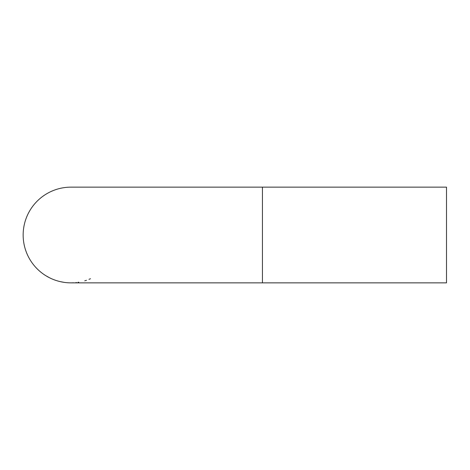 <?xml version="1.0" encoding="UTF-8"?>
<svg xmlns="http://www.w3.org/2000/svg" width="470" height="470" viewBox="0 0 470 470"><rect width="100%" height="100%" fill="white"/><g stroke="black" fill="none" stroke-linecap="round" stroke-linejoin="round"><path stroke-width="0.7" d="M262.436 187.142L446.5 187.142L446.5 282.858L71.005 282.858A47.858 47.858 0 0 1 23.153 235A47.858 47.858 0 0 1 71.005 187.142L262.436 187.142L262.436 282.858M67.803 282.752L68.608 282.799M69.125 282.822L70.447 282.852M88.995 279.35L90.481 278.716M84.723 280.849L85.857 280.496A47.858 47.858 0 0 0 86.486 280.284M76.446 282.546L75.835 282.611M78.044 282.335L78.737 282.229M72.227 282.84L73.42 282.793M65.306 282.517A47.858 47.858 0 0 0 67.21 282.705M62.51 282.094L63.004 282.182M63.227 282.217L63.591 282.276M59.972 281.565L64.225 282.376M64.367 282.394L64.784 282.452M61.87 281.976L62.304 282.059M57.681 280.966L58.104 281.084M59.026 281.33L59.332 281.413M55.66 280.326A47.858 47.858 0 0 0 57.287 280.849M58.392 281.166L59.138 281.36M50.872 278.416A47.858 47.858 0 0 0 52.951 279.321L54.538 279.932M53.245 279.438L53.75 279.638M53.551 279.562L54.15 279.791A47.858 47.858 0 0 0 54.931 280.079M52.217 279.016L52.716 279.221M47.999 276.959L48.434 277.2M48.639 277.306L48.968 277.476M45.76 275.655L49.538 277.77M49.661 277.835L50.037 278.017M47.429 276.642L47.817 276.859M57.434 280.89L58.58 281.213M68.761 282.805L68.467 282.787"/></g></svg>
